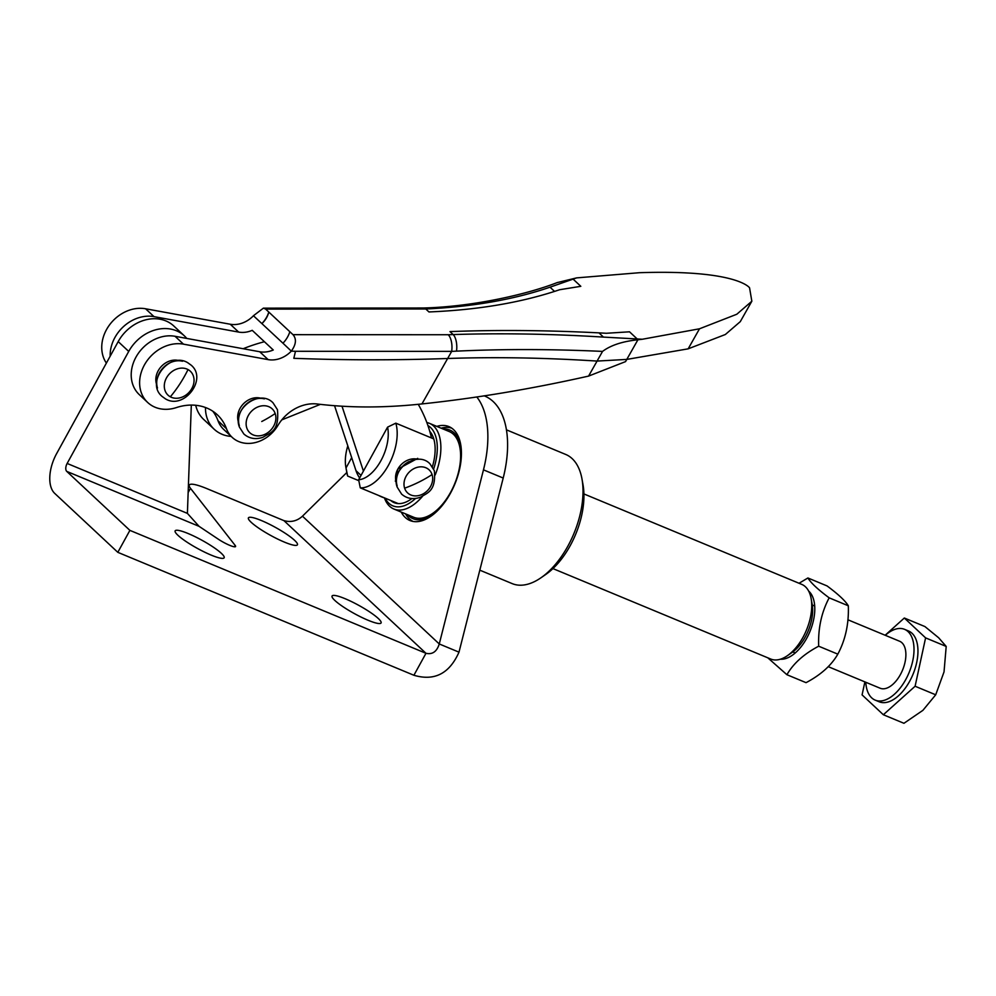 <?xml version="1.0" encoding="UTF-8"?>
<svg xmlns="http://www.w3.org/2000/svg" width="996" height="996" viewBox="0 0 996 996"><rect width="100%" height="100%" fill="white"/><g stroke="black" fill="none" stroke-linecap="round" stroke-linejoin="round"><path stroke-width="1.49" d="M188.07 533.507A27.963 4.669 -151.2 0 1 213.269 547.115A27.963 4.669 -151.2 0 1 224.15 557.785A27.963 4.669 -151.2 0 1 211.227 555.121A27.963 4.669 -151.2 0 1 186.04 541.513A27.963 4.669 -151.2 0 1 175.147 530.843A27.963 4.669 -151.2 0 1 188.07 533.507M261.35 520.522A27.963 4.669 -151.2 0 1 286.537 534.142A27.963 4.669 -151.2 0 1 297.418 544.812A27.963 4.669 -151.2 0 1 284.495 542.148A27.963 4.669 -151.2 0 1 259.309 528.54A27.963 4.669 -151.2 0 1 248.415 517.87A27.963 4.669 -151.2 0 1 261.35 520.522M345.002 598.658A27.963 4.669 -151.2 0 1 370.188 612.279A27.963 4.669 -151.2 0 1 381.082 622.948A27.963 4.669 -151.2 0 1 368.147 620.284A27.963 4.669 -151.2 0 1 342.96 606.676A27.963 4.669 -151.2 0 1 332.079 596.006A27.963 4.669 -151.2 0 1 345.002 598.658M436.808 426.388A50.833 27.527 112.5 0 1 448.922 426.599A50.833 27.527 112.5 0 1 450.466 493.207A50.833 27.527 112.5 0 1 409.916 520.51A50.833 27.527 112.5 0 1 401.239 512.081M461.347 449.955A47.982 25.971 -67.5 0 0 454.188 432.911A47.982 25.971 -67.5 0 0 443.058 428.99M441.153 428.193A50.522 27.353 112.5 0 1 451.773 428.168M405.571 513.886A50.522 27.353 -67.5 0 0 409.368 518.841A50.522 27.353 -67.5 0 0 413.054 521.418M435.19 474.98A46.389 25.112 -67.5 0 0 433.696 426.089A46.389 25.112 -67.5 0 0 429.438 423.337L449.184 431.529A46.389 25.112 112.5 0 1 453.429 434.293A46.389 25.112 112.5 0 1 450.603 492.31A46.389 25.112 112.5 0 1 413.601 517.223L393.868 509.018A46.389 25.112 -67.5 0 0 422.503 496.344M384.444 497.9A46.389 25.112 -67.5 0 0 389.623 506.267A46.389 25.112 -67.5 0 0 393.868 509.018M435.252 512.828A47.982 25.971 112.5 0 1 408.609 515.828A47.982 25.971 112.5 0 1 407.489 514.671M429.438 423.337A46.389 25.112 -67.5 0 0 426.836 422.541M385.153 498.174A43.849 23.742 -67.5 0 0 388.851 503.241A43.849 23.742 -67.5 0 0 415.556 498.461M433.658 468.967A43.849 23.742 -67.5 0 0 430.509 427.471A43.849 23.742 -67.5 0 0 427.919 425.553M506.466 429.849L565.778 454.475A69.907 37.836 112.5 0 1 572.177 458.646A69.907 37.836 112.5 0 1 581.988 478.989A69.907 37.836 112.5 0 1 567.907 546.069A69.907 37.836 112.5 0 1 540.965 577.78A69.907 37.836 112.5 0 1 512.168 583.606L479.823 570.173M432.401 466.701A40.413 21.875 -67.5 0 0 429.762 431.33M581.988 478.989L583.009 484.679A63.545 34.399 112.5 0 1 570.21 545.659A63.545 34.399 112.5 0 1 545.721 574.493L540.965 577.78M390.693 500.465A40.413 21.875 -67.5 0 0 394.179 502.681A40.413 21.875 -67.5 0 0 411.908 498.548M458.994 652.156C449.47 673.62 434.443 681.314 413.9 675.263L117.814 552.332L54.68 493.356A31.772 17.206 112.5 0 1 56.623 453.616L118.2 341.603A38.134 31.424 -47 0 1 173.839 326.028L184.36 335.864A38.134 31.424 133 0 0 128.721 351.426L67.143 463.451A6.349 3.436 -67.5 0 0 66.757 471.394L129.891 530.37L425.977 653.301C432.413 654.745 436.846 651.633 439.261 643.964L458.994 652.156L503.204 478.043A92.777 50.223 -67.5 0 0 484.741 396.059L484.205 395.835M346.82 472.515L302.46 516.189C297.045 521.082 290.869 522.551 283.922 520.622L206.944 488.65A38.134 6.362 28.8 0 0 189.315 485.027A38.134 6.362 28.8 0 0 190.485 488.314L235.181 545.447A12.711 2.117 -151.2 0 1 235.579 546.543A12.711 2.117 -151.2 0 1 218.423 539.259L199.051 526.324L187.397 513.376L191.319 405.086M117.814 552.332L129.891 530.37M186.762 338.428A38.134 31.424 133 0 0 184.36 335.864M476.773 396.943A92.777 50.223 112.5 0 1 483.471 469.851L439.261 643.964L302.46 516.189M205.475 407.513A38.134 31.424 133 0 0 214.152 429.214A38.134 31.424 133 0 0 231.184 436.422M281.793 419.876L320.363 404.364M342.002 406.206L363.416 471.096M378.754 495.51A38.134 31.424 133 0 0 384.593 497.938M431.505 437.966A165.224 136.166 133 0 0 418.245 404.314M195.714 405.285A38.134 31.424 133 0 0 203.62 419.378L214.152 429.214M264.426 341.728A165.224 136.166 133 0 0 243.186 348.725M334.544 405.696L356.008 470.697A38.134 31.424 133 0 0 359.643 477.956M260.803 398.226A17.791 14.666 133 0 0 243.186 404.065A17.791 14.666 133 0 0 238.43 422.03A17.791 14.666 133 0 0 238.467 422.13M588.561 376.102L597.077 361.075L626.795 359.407L625.55 361.61L588.561 376.102C531.129 389 475.59 398.263 421.943 403.928A575.937 474.631 133 0 1 377.011 406.854A508.396 418.967 133 0 1 317.214 404.003A38.134 31.424 -47 0 0 279.328 423.2A38.134 31.424 133 0 0 277.934 425.392A31.772 26.182 -47 0 1 232.168 437.344A31.772 26.182 -47 0 1 226.466 428.678A50.833 41.894 133 0 0 217.365 414.809A50.833 41.894 133 0 0 176.404 407.576A35.582 29.332 -47 0 1 147.719 402.509A35.582 29.332 -47 0 1 141.644 371.135A35.582 29.332 -47 0 1 167.627 345.425A35.582 29.332 -47 0 1 183.463 344.155L268.136 359.618A25.423 20.953 133 0 0 291.318 351.127L282.951 343.209A24.614 20.281 133 0 0 289.836 331.718L265.633 309.109L425.778 308.984C472.776 306.768 514.185 299.497 550.029 287.184L576.622 277.884L556.988 282.652M421.943 403.928L451.674 351.376L295.488 351.289L293.82 358.311A2447.558 2017.037 133 0 0 447.64 358.498C495.074 356.867 544.887 357.726 597.077 361.075L602.543 351.401C610.809 345.239 622.6 341.367 637.901 339.785L642.32 339.25L603.464 337.096C550.987 333.872 500.888 333.025 453.168 334.569L448.225 334.743L449.109 335.689L448.225 334.743L292.998 334.668C296.684 338.914 296.136 344.379 291.38 351.065M178.956 360.602A17.791 14.666 133 0 0 161.302 366.491A17.791 14.666 133 0 0 156.633 384.518M147.719 402.509L139.303 394.64A35.582 29.332 -47 0 1 133.227 363.279A35.582 29.332 -47 0 1 159.211 337.569A35.582 29.332 -47 0 1 175.047 336.287L259.719 351.75A25.423 20.953 133 0 0 273.265 349.994L252.225 330.336A25.423 20.953 133 0 1 238.679 332.091L153.994 316.628A35.582 29.332 -47 0 0 138.158 317.911A35.582 29.332 -47 0 0 110.17 356.207M637.216 338.989L629.522 331.805L606.34 333.274L598.945 332.863C546.742 330.224 497.091 329.8 449.993 331.606L453.168 334.569A12.711 5.391 88.1 0 1 456.504 351.14L451.674 351.376A12.711 5.553 -92.1 0 0 448.972 335.59M420.212 308.71L420.051 308.548A12.711 5.553 -92.1 0 0 418.594 308.2A12.711 5.553 -92.1 0 0 418.345 308.225M292.998 334.668L289.836 331.718M456.504 351.14C502.905 348.974 551.585 349.061 602.543 351.401M637.901 339.785L626.795 359.407L688.161 348.837L725.349 334.507L740.289 321.633L751.843 301.228L736.816 314.238L699.503 328.792L642.32 339.25M232.168 437.344L223.751 429.475A31.772 26.182 -47 0 1 218.049 420.81A50.833 41.894 133 0 0 212.82 411.236M106.385 363.104A35.582 29.332 -47 0 1 129.741 310.042A35.582 29.332 -47 0 1 145.578 308.772L230.25 324.235A25.423 20.953 133 0 0 253.445 315.744L282.951 343.209M576.622 277.884L639.444 272.705C725.897 269.816 746.477 283.935 749.552 287.782L751.843 301.228M253.494 315.695L263.417 308.125L265.633 309.109M261.911 323.551A24.614 20.281 133 0 0 268.796 312.059A19.683 16.222 133 0 1 261.911 323.551M573.123 279.129L580.817 286.313L559.702 289.712L554.548 291.405C517.883 303.17 476.013 310.03 428.952 311.947L425.778 308.984A12.711 5.677 87.4 0 0 423.425 308.001L263.716 308.15M552.929 568.591L770.755 659.041A40.413 21.875 -67.5 0 0 787.413 655.679A40.413 21.875 -67.5 0 0 802.988 637.34A40.413 21.875 -67.5 0 0 811.13 598.559A40.413 21.875 -67.5 0 0 805.453 586.793A40.413 21.875 -67.5 0 0 801.755 584.391L583.93 493.941M787.413 655.679L792.156 652.38A34.063 18.438 -67.5 0 0 805.291 636.93A34.063 18.438 -67.5 0 0 812.151 604.248L811.13 598.559M398.213 503.59L360.266 487.841A40.413 21.875 -67.5 0 0 388.465 465.232A40.413 21.875 -67.5 0 0 395.823 423.163L433.77 438.912M417.735 458.347L397.84 469.116L395.362 481.267M347.816 445.872A34.063 18.438 -67.5 0 0 345.836 467.074L346.857 472.764A40.413 21.875 -67.5 0 0 347.641 476.051L358.821 480.682M387.581 427.135L358.647 479.761A34.063 18.438 -67.5 0 0 380.895 460.725A34.063 18.438 -67.5 0 0 387.581 427.135L395.823 423.163M345.836 467.074A34.063 18.438 -67.5 0 0 346.01 467.971L351.7 457.637M360.266 487.841L358.647 479.761M346.01 467.971L347.641 476.051M865.798 682.26A38.321 20.742 -67.5 0 0 875.198 700.126L879.144 701.769A38.321 20.742 -67.5 0 0 909.697 681.202A38.321 20.742 -67.5 0 0 908.526 630.991L904.58 629.348A38.321 20.742 -67.5 0 0 885.295 635.311M875.198 700.126A38.321 20.742 -67.5 0 0 905.75 679.558A38.321 20.742 -67.5 0 0 904.58 629.348M864.889 681.887L862.075 694.884L883.34 714.742L903.945 723.295L922.906 710.335L935.705 694.797L944.034 671.889L946.2 646.429L938.655 637.776L924.935 626.571L904.331 618.018L885.133 635.249M828.199 666.648L880.14 688.224A25.423 13.757 -67.5 0 0 900.409 674.566A25.423 13.757 -67.5 0 0 899.637 641.262L847.882 619.773M883.34 714.742L915.1 686.244L935.705 694.797M915.1 686.244L925.595 637.876L946.2 646.429M925.595 637.876L904.331 618.018M799.053 583.258L807.905 577.979C810.844 582.872 817.928 589.495 829.17 597.837C821.513 612.229 818.015 628.351 818.675 646.205C803.934 653.986 793.339 663.485 786.915 674.715L767.804 657.821M780.341 659.215A37.499 20.294 -67.5 0 0 806.71 638.262A37.499 20.294 -67.5 0 0 808.64 591.051M786.915 674.715L806.05 682.658C820.804 674.877 831.386 665.378 837.823 654.148C845.48 639.756 848.978 623.633 848.318 605.792C845.38 600.887 838.296 594.276 827.053 585.922L807.905 577.979M837.823 654.148L818.675 646.205M848.318 605.792L829.17 597.837M413.9 675.263L425.977 653.301L283.922 520.622M67.143 463.451L187.397 513.376M199.051 526.324L66.757 471.394M190.485 488.314L188.157 492.547M235.181 545.447L234.446 546.792M118.2 341.603L128.721 351.426M483.471 469.851L503.204 478.043M404.625 488.189A15.762 12.998 -47 0 1 414.149 468.518A15.762 12.998 -47 0 1 432.065 474.544A15.762 12.998 -47 0 1 422.541 494.203A15.762 12.998 -47 0 1 404.625 488.189A73.368 37.836 161.9 0 0 419.055 482.027A73.368 37.836 161.9 0 0 432.065 474.544M417.872 459.33A17.156 14.143 133 0 0 400.965 464.858A17.156 14.143 133 0 0 396.221 482.076A17.156 14.143 133 0 0 396.333 482.4M361.038 475.403L356.008 470.697M409.032 461.596A19.559 16.11 133 0 0 397.18 485.899M264.351 398.848A20.169 16.621 133 0 0 244.767 405.633A20.169 16.621 133 0 0 239.339 425.641M275.182 413.539A16.359 13.483 -47 0 1 265.559 434.019A16.359 13.483 -47 0 1 246.834 428.068A16.359 13.483 -47 0 1 256.458 407.588A16.359 13.483 -47 0 1 275.182 413.539A76.381 39.641 161 0 1 261.749 421.495M295.488 351.289L291.318 351.127M182.517 361.237A20.169 16.621 133 0 0 162.933 368.01A20.169 16.621 133 0 0 157.493 388.017M170.328 396.806A16.359 13.483 -47 0 1 167.204 376.7A16.359 13.483 -47 0 1 188.02 369.566A76.381 42.305 118.5 0 1 179.903 383.871A76.381 42.305 118.5 0 1 170.328 396.806A16.359 13.483 -47 0 0 191.145 389.673A16.359 13.483 -47 0 0 188.02 369.566M423.163 308.025A12.711 5.677 87.4 0 1 423.425 308.001C474.918 306.668 529.125 293.633 557.548 282.453M598.945 332.863L603.464 337.096M688.161 348.837L699.503 328.792M226.466 428.678L218.049 420.81M183.463 344.155L175.047 336.287M268.136 359.618L259.719 351.75M230.25 324.235L238.679 332.091M145.578 308.772L153.994 316.628M554.548 291.405L550.029 287.184M189.315 485.027L188.356 486.758M429.948 463.8L434.356 470.759C436.198 491.364 427.272 492.783 420.748 497.129C413.415 499.78 407.028 498.784 401.612 494.128L397.205 487.169C390.245 469.465 416.988 450.142 429.948 463.8M243.871 434.007L239.438 427.135C231.944 408.945 259.607 388.677 273.016 402.807L277.448 409.68C279.478 431.903 269.966 432.613 262.944 437.306C255.611 439.746 249.249 438.651 243.871 434.007M191.17 365.183L187.746 362.718C169.345 351.314 145.366 382.539 162.037 396.383L165.461 398.861C183.862 410.265 207.84 379.028 191.17 365.183M814.716 606.004L812.275 604.995M795.219 652.965L792.779 651.944"/></g></svg>
